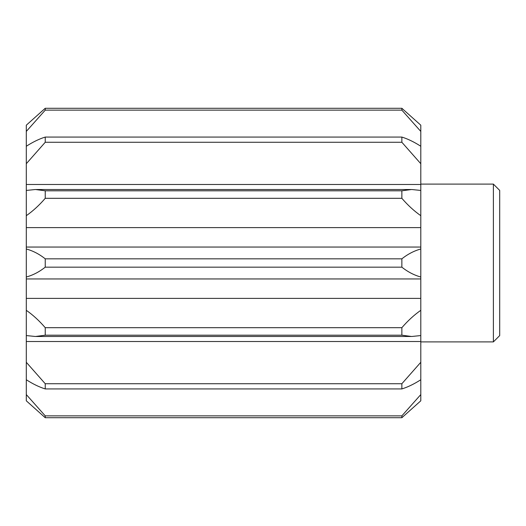 <?xml version="1.0" encoding="UTF-8"?>
<svg xmlns="http://www.w3.org/2000/svg" width="526" height="526" viewBox="0 0 526 526"><rect width="100%" height="100%" fill="white"/><g stroke="black" fill="none" stroke-linecap="round" stroke-linejoin="round"><path stroke-width="0.79" d="M493.388 184.1L499.7 190.412L499.7 335.588L493.388 341.9L493.388 184.1L420.8 184.1M26.3 341.519L26.3 362.282L45.236 383.73L401.864 383.73L420.8 362.282L420.8 341.519L26.3 341.519L26.3 310.32C32.96 314.969 39.272 320.761 45.236 327.685L401.864 327.685C407.828 320.761 414.14 314.969 420.8 310.32L420.8 298.393L26.3 298.393L26.3 310.32M420.8 310.32L420.8 335.562L411.667 336.495L401.864 335.2L45.236 335.2L35.433 336.495L26.3 335.562M401.864 388.931L45.236 388.931C39.272 387.083 32.96 384.026 26.3 379.746L26.3 394.572L45.236 415.862L401.864 415.862L420.8 394.572L420.8 379.746C414.14 384.026 407.828 387.083 401.864 388.931L401.864 383.73M26.3 400.812L45.236 417.716L26.3 400.812L26.3 394.572M401.864 415.862L401.864 417.716L420.8 400.812L401.864 417.716L45.236 417.716L45.236 415.862M420.8 247.056L26.3 247.056L26.3 248.995C32.96 250.817 39.272 254.097 45.236 258.831L401.864 258.831C407.828 254.097 414.14 250.817 420.8 248.995L420.8 215.68C414.14 211.031 407.828 205.239 401.864 198.315L45.236 198.315C39.272 205.239 32.96 211.031 26.3 215.68L26.3 190.438L35.433 189.505L45.236 190.8L401.864 190.8L411.667 189.505L420.8 190.438L420.8 184.481L26.3 184.481L26.3 146.254C32.96 141.974 39.272 138.917 45.236 137.069L401.864 137.069C407.828 138.917 414.14 141.974 420.8 146.254L420.8 131.428L401.864 110.138L45.236 110.138L26.3 131.428L26.3 125.188L45.236 108.284L401.864 108.284L420.8 125.188L420.8 131.428M420.8 184.481L420.8 163.718L401.864 142.27L45.236 142.27L26.3 163.718M420.8 227.607L26.3 227.607L26.3 215.68M420.8 298.393L420.8 277.005C414.14 275.183 407.828 271.903 401.864 267.169L45.236 267.169C39.272 271.903 32.96 275.183 26.3 277.005L26.3 248.995M26.3 298.393L26.3 277.005M26.3 146.254L26.3 131.428M26.3 125.188L45.236 108.284L45.236 110.138M401.864 110.138L401.864 108.284L420.8 125.188M45.236 258.831L45.236 267.169M401.864 267.169L401.864 258.831M45.236 190.8L45.236 198.315M401.864 198.315L401.864 190.8M45.236 137.069L45.236 142.27M401.864 142.27L401.864 137.069M45.236 383.73L45.236 388.931M45.236 327.685L45.236 335.2M401.864 335.2L401.864 327.685M26.3 379.746L26.3 362.282M26.3 247.056L26.3 227.607M26.3 190.438L26.3 184.481M420.8 146.254L420.8 163.718M420.8 190.438L420.8 215.68M420.8 248.995L420.8 277.005M420.8 341.519L420.8 335.562M420.8 362.282L420.8 379.746M420.8 394.572L420.8 400.812M410.734 336.489L36.366 336.489M410.734 189.511L36.366 189.511M420.8 278.944L26.3 278.944M493.388 341.9L420.8 341.9"/></g></svg>
